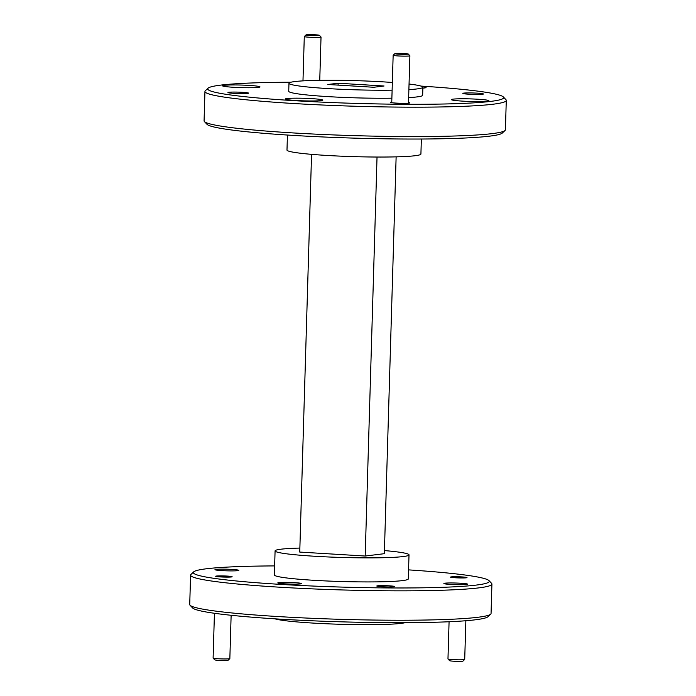 <?xml version="1.0" encoding="UTF-8"?>
<svg xmlns="http://www.w3.org/2000/svg" width="696" height="696" viewBox="0 0 696 696"><rect width="100%" height="100%" fill="white"/><g stroke="black" fill="none" stroke-linecap="round" stroke-linejoin="round"><path stroke-width="1.04" d="M384.444 550.58A66.99 4.585 -178.3 0 1 409.013 554.869L408.3 578.915A66.99 4.585 -178.3 0 1 313.809 580.299A66.99 4.585 -178.3 0 1 274.372 574.94L275.085 550.893A66.99 4.585 -178.3 0 1 299.872 548.074M409.013 554.869A66.99 4.585 -178.3 0 1 314.522 556.252A66.99 4.585 -178.3 0 1 275.085 550.893M231.785 569.415A11.928 0.818 -178.3 0 1 238.806 570.372A11.928 0.818 -178.3 0 1 221.989 570.616A11.928 0.818 -178.3 0 1 214.968 569.659A11.928 0.818 -178.3 0 1 231.785 569.415M294.617 582.648A11.928 0.818 -178.3 0 1 301.638 583.605A11.928 0.818 -178.3 0 1 284.821 583.848A11.928 0.818 -178.3 0 1 277.8 582.891A11.928 0.818 -178.3 0 1 294.617 582.648M460.691 583.248A11.928 0.818 -178.3 0 1 467.712 584.205A11.928 0.818 -178.3 0 1 450.886 584.449A11.928 0.818 -178.3 0 1 443.874 583.492A11.928 0.818 -178.3 0 1 460.691 583.248M462.153 576.94A8.239 0.566 -178.3 0 1 467.007 577.602A8.239 0.566 -178.3 0 1 455.384 577.767A8.239 0.566 -178.3 0 1 450.53 577.115A8.239 0.566 -178.3 0 1 462.153 576.94M227.296 576.088A8.239 0.566 -178.3 0 1 232.142 576.749A8.239 0.566 -178.3 0 1 220.519 576.923A8.239 0.566 -178.3 0 1 215.673 576.262A8.239 0.566 -178.3 0 1 227.296 576.088M389.455 585.841A8.978 0.618 -178.3 0 1 394.736 586.554A8.978 0.618 -178.3 0 1 382.078 586.737A8.978 0.618 -178.3 0 1 376.797 586.023A8.978 0.618 -178.3 0 1 389.455 585.841M274.642 565.909A148.048 10.136 1.7 0 0 193.723 571.851A148.048 10.136 1.7 0 0 280.497 584.379A148.048 10.136 1.7 0 0 488.992 580.621A148.048 10.136 1.7 0 0 408.569 569.885M193.723 571.851L190.974 574.435A150.727 10.318 1.7 0 0 190.591 575.131A150.727 10.318 1.7 0 0 279.314 587.18A150.727 10.318 1.7 0 0 491.924 584.075A150.727 10.318 1.7 0 0 491.593 583.361L488.992 580.621M190.591 575.131L189.721 604.528A150.727 10.318 1.7 0 0 190.051 605.242A150.727 10.318 1.7 0 0 278.444 616.578A150.727 10.318 1.7 0 0 490.671 614.168A150.727 10.318 1.7 0 0 491.054 613.472L491.924 584.075M490.671 614.168L487.922 616.743A148.048 10.136 -178.3 0 1 279.461 619.109A148.048 10.136 -178.3 0 1 192.653 607.982L190.051 605.242M274.964 618.831A66.99 4.585 1.7 0 0 312.539 623.05A66.99 4.585 1.7 0 0 405.115 622.694M287.431 135.041L286.987 150.066A66.99 4.585 1.7 0 0 326.415 155.417A66.99 4.585 1.7 0 0 420.915 154.034L421.358 139.017M503.347 96.944L505.948 99.685A150.727 10.318 -178.3 0 1 506.279 100.407L505.409 129.795A150.727 10.318 -178.3 0 1 505.026 130.5L502.277 133.075A148.048 10.136 -178.3 0 1 489.566 136.155A148.048 10.136 -178.3 0 1 328.382 137.199A148.048 10.136 -178.3 0 1 207.008 124.314L204.406 121.574A150.727 10.318 -178.3 0 1 204.076 120.86L204.946 91.463A150.727 10.318 -178.3 0 1 205.329 90.767L208.078 88.183A148.048 10.136 1.7 0 0 294.852 100.703A148.048 10.136 1.7 0 0 503.347 96.944A148.048 10.136 1.7 0 0 421.036 86.095M505.026 130.5A150.727 10.318 -178.3 0 1 492.081 133.632A150.727 10.318 -178.3 0 1 292.798 132.91A150.727 10.318 -178.3 0 1 204.406 121.574M408.5 102.547A9.579 0.652 -178.3 0 1 409.674 102.947A9.579 0.652 -178.3 0 1 408.848 103.147A9.579 0.652 -178.3 0 1 398.416 103.217A9.579 0.652 -178.3 0 1 390.569 102.382A9.579 0.652 -178.3 0 1 391.396 102.094A9.579 0.652 -178.3 0 1 391.761 102.051M482.528 94.256A10.318 0.705 -178.3 0 1 471.296 94.325A10.318 0.705 -178.3 0 1 462.831 93.429A10.318 0.705 -178.3 0 1 463.727 93.116A10.318 0.705 -178.3 0 1 475.646 93.073A10.318 0.705 -178.3 0 1 483.407 94.038A10.318 0.705 -178.3 0 1 482.528 94.256M242.504 92.316A10.318 0.705 -178.3 0 1 248.55 93.186A10.318 0.705 -178.3 0 1 234.021 93.351A10.318 0.705 -178.3 0 1 227.975 92.577A10.318 0.705 -178.3 0 1 242.504 92.316M506.279 100.407A150.727 10.318 -178.3 0 1 293.668 103.513A150.727 10.318 -178.3 0 1 204.946 91.463M392.344 82.467A66.99 4.585 1.7 0 0 383.461 81.876A66.99 4.585 1.7 0 0 288.97 83.259L288.727 91.272A66.99 4.585 1.7 0 0 328.164 96.631A66.99 4.585 1.7 0 0 391.874 98.188M288.97 83.259A66.99 4.585 1.7 0 0 328.399 88.609A66.99 4.585 1.7 0 0 392.109 90.175M422.35 86.626A18.757 1.288 -178.3 0 1 426.065 87.505A18.757 1.288 -178.3 0 1 422.863 88.122M477.856 99.232A18.757 1.288 -178.3 0 1 488.897 100.737A18.757 1.288 -178.3 0 1 462.44 101.12A18.757 1.288 -178.3 0 1 451.399 99.624A18.757 1.288 -178.3 0 1 477.856 99.232M311.782 98.632A18.757 1.288 -178.3 0 1 322.822 100.137A18.757 1.288 -178.3 0 1 296.365 100.52A18.757 1.288 -178.3 0 1 285.325 99.023A18.757 1.288 -178.3 0 1 311.782 98.632M248.95 85.399A18.757 1.288 -178.3 0 1 259.991 86.904A18.757 1.288 -178.3 0 1 233.534 87.287A18.757 1.288 -178.3 0 1 222.494 85.791A18.757 1.288 -178.3 0 1 248.95 85.399M290.885 82.232A148.048 10.136 1.7 0 0 208.078 88.183M311.556 154.347L299.75 552.076L365.191 556.034L384.349 553.685L396.128 156.861M377.032 157.035L365.191 556.034M338.099 85.112L338.152 83.224L384.061 85.999L373.709 87.261L327.807 84.494L338.152 83.224M408.883 89.619A66.99 4.585 1.7 0 0 422.89 87.235A66.99 4.585 1.7 0 0 409.048 84.025M408.648 97.631A66.99 4.585 1.7 0 0 422.655 95.248L422.89 87.235M319.394 35.305L321.013 37.018A8.378 0.574 -178.3 0 1 321.03 37.053A8.378 0.574 -178.3 0 1 320.29 37.271A8.378 0.574 -178.3 0 1 309.224 37.227A8.378 0.574 -178.3 0 1 304.291 36.557A8.378 0.574 -178.3 0 1 304.317 36.523L306.031 34.904A6.699 0.461 -178.3 0 1 315.462 34.8A6.699 0.461 -178.3 0 1 319.394 35.305A6.699 0.461 -178.3 0 1 309.955 35.47A6.699 0.461 -178.3 0 1 306.031 34.904M408.248 54.018L409.874 55.732A8.378 0.574 -178.3 0 1 409.892 55.767A8.378 0.574 -178.3 0 1 409.152 55.984A8.378 0.574 -178.3 0 1 398.077 55.941A8.378 0.574 -178.3 0 1 393.153 55.271A8.378 0.574 -178.3 0 1 393.17 55.236L394.893 53.618A6.699 0.461 -178.3 0 1 404.324 53.514A6.699 0.461 -178.3 0 1 408.248 54.018A6.699 0.461 -178.3 0 1 398.817 54.184A6.699 0.461 -178.3 0 1 394.893 53.618M449.077 621.754L447.972 658.947A8.378 0.574 1.7 0 0 447.989 658.981A8.378 0.574 1.7 0 0 452.896 659.617A8.378 0.574 1.7 0 0 463.971 659.651A8.378 0.574 1.7 0 0 464.693 659.477A8.378 0.574 1.7 0 0 464.71 659.443L465.859 620.745M452.661 576.984A6.699 0.461 -178.3 0 1 459.96 576.94A6.699 0.461 -178.3 0 1 465.45 577.523A6.699 0.461 -178.3 0 1 464.876 577.723A6.699 0.461 -178.3 0 1 457.133 577.75A6.699 0.461 -178.3 0 1 452.087 577.123A6.699 0.461 -178.3 0 1 452.661 576.984M447.989 658.981L449.607 660.695A6.699 0.461 1.7 0 0 453.54 661.2A6.699 0.461 1.7 0 0 462.97 661.096L464.693 659.477M214.438 613.28L213.106 658.094A8.378 0.574 1.7 0 0 213.124 658.138A8.378 0.574 1.7 0 0 219.988 658.86A8.378 0.574 1.7 0 0 229.106 658.808A8.378 0.574 1.7 0 0 229.828 658.633A8.378 0.574 1.7 0 0 229.845 658.59L231.133 615.29M221.154 576.845A6.699 0.461 -178.3 0 1 217.23 576.279A6.699 0.461 -178.3 0 1 226.661 576.166A6.699 0.461 -178.3 0 1 230.585 576.671A6.699 0.461 -178.3 0 1 221.154 576.845M213.124 658.138L214.751 659.843A6.699 0.461 1.7 0 0 220.24 660.426A6.699 0.461 1.7 0 0 227.531 660.382A6.699 0.461 1.7 0 0 228.105 660.243L229.828 658.633M319.751 80.318L321.03 37.053M302.978 80.875L304.291 36.557M408.482 103.182L409.892 55.767M391.744 102.686L393.153 55.271"/></g></svg>
